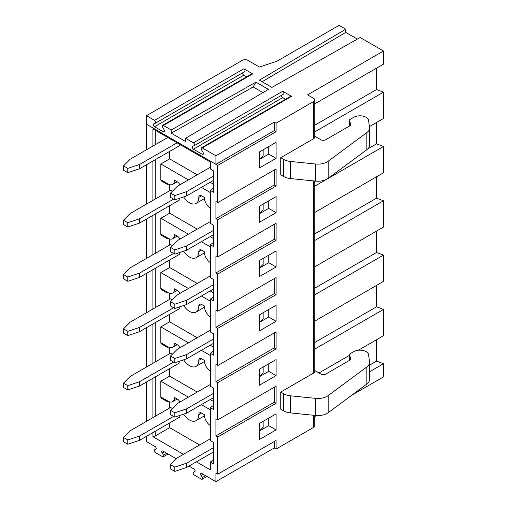<?xml version="1.0" encoding="UTF-8"?>
<svg xmlns="http://www.w3.org/2000/svg" width="507" height="507" viewBox="0 0 507 507"><rect width="100%" height="100%" fill="white"/><g stroke="black" fill="none" stroke-linecap="round" stroke-linejoin="round"><path stroke-width="0.76" d="M203.168 474.286L201.051 475.509A1.692 0.976 60 0 1 200.975 473.43A1.692 0.976 60 0 1 201.824 473.513L215.919 481.65L215.919 473.094L217.769 474.165L217.769 436.958L215.919 435.893L215.919 418.788L217.769 419.853L217.769 382.652L215.919 381.581L215.919 364.476L217.769 365.541L217.769 328.34L215.919 327.269L215.919 310.164L217.769 311.235L217.769 274.027L215.919 272.956L215.919 255.851L217.769 256.922L217.769 219.715L215.919 218.644L215.919 201.539L217.769 202.61L217.769 165.402L146.479 124.24L146.479 149.793M146.479 164.762L146.479 204.106M146.479 219.075L146.479 258.418M146.479 273.387L146.479 312.73M146.479 327.693L146.479 367.043M146.479 382.005L146.479 421.349M146.479 436.318L146.479 441.559L155.022 446.49A1.692 0.976 60 0 1 156.124 447.985A1.692 0.976 60 0 1 155.864 449.335A1.692 0.976 60 0 1 155.788 449.373L154.458 449.893L156.175 448.904M164.281 451.838L162.164 453.055L163.495 455.115A1.692 0.976 60 0 1 163.349 456.775A1.692 0.976 60 0 1 162.5 456.693L155.453 452.618A1.692 0.976 60 0 1 154.394 451.281A1.692 0.976 60 0 1 154.458 449.893M162.164 453.055A1.692 0.976 60 0 1 162.088 450.977A1.692 0.976 60 0 1 162.931 451.059L176.36 458.81M188.972 466.091L193.908 468.943A1.692 0.976 60 0 1 195.011 470.433A1.692 0.976 60 0 1 194.751 471.789A1.692 0.976 60 0 1 194.675 471.827L193.344 472.347L195.062 471.358M201.051 475.509L202.382 477.562A1.692 0.976 60 0 1 202.236 479.229A1.692 0.976 60 0 1 201.393 479.14L194.339 475.072A1.692 0.976 60 0 1 193.281 473.728A1.692 0.976 60 0 1 193.344 472.347M152.924 146.073L152.924 128.892L210.399 162.069L210.399 169.059L213.605 170.91L213.605 192.292L210.399 190.442L210.399 223.372L213.605 225.222L213.605 246.605L210.399 244.754L210.399 277.678L213.605 279.534L213.605 300.917L210.399 299.06L210.399 331.99L213.605 333.847L213.605 355.223L210.399 353.373L210.399 386.302L213.605 388.153L213.605 409.536L210.399 407.685L210.399 440.615L213.605 442.465L213.605 463.848L210.399 461.997L210.399 469.907L196.38 461.82M152.924 432.598L152.924 436.73L183.42 454.335M152.924 417.629L152.924 378.285M152.924 363.316L152.924 323.973M152.924 309.004L152.924 269.661M152.924 254.691L152.924 215.348M152.924 200.385L152.924 161.036M246.63 76.83L243.797 75.194L154.515 126.744L163.444 131.896L164.655 131.199M243.797 75.194A1.692 0.976 60 0 1 242.625 72.843M154.515 126.744C153.272 125.628 153.013 124.665 153.741 123.86L153.691 123.879M194.352 145.61L283.502 94.144A1.692 0.976 60 0 0 283.578 94.106A1.692 0.976 60 0 0 283.838 92.749A1.692 0.976 60 0 0 282.729 91.26L291.563 96.362L202.28 147.911L215.919 155.782L274.249 122.105L276.1 123.176L313.599 101.527A3.929 2.269 -0 0 0 314.752 99.923A3.929 2.269 -0 0 0 313.599 98.314L307.584 94.841L383.501 51.011L360.147 37.524M155.465 123.163L244.608 71.69A1.692 0.976 60 0 0 244.691 71.658A1.692 0.976 60 0 0 244.951 70.302A1.692 0.976 60 0 0 243.842 68.806L252.676 73.908L163.393 125.457L171.227 129.976L255.965 82.147L268.457 89.359L185.619 138.284L193.446 142.809C194.663 143.918 194.922 144.882 194.213 145.693L192.628 146.314C191.9 147.119 192.159 148.082 193.401 149.197L202.331 154.35L203.541 153.653M360.141 37.524L271.923 87.4L259.356 80.15L345.749 29.216L339.063 25.35L276.961 61.201L259.438 67.044L247.86 60.365A3.929 2.269 -0 0 0 242.308 60.365L146.479 115.691L154.559 120.355C155.776 121.471 156.036 122.428 155.326 123.239L153.741 123.86M285.517 99.283L282.684 97.648A1.692 0.976 60 0 1 281.512 95.297M358.341 350.242L383.501 335.716L383.501 309.416L376.562 306.798L376.562 285.416M314.752 349.108L383.501 309.416M318.966 372.975L349.19 355.527M217.769 436.958L276.1 403.28L276.1 386.176L217.769 419.853M274.249 387.247L274.249 402.216L215.919 435.893M276.1 403.28L274.249 402.216M263.152 421.349L263.152 427.262L259.438 430.963M268.729 418.123L268.729 425.646L259.438 431.013M369.622 365.116L376.562 361.111L376.562 339.728M369.622 371.745L383.501 363.728L376.562 361.111M314.752 416.57L316.526 415.544M351.852 395.149L383.501 376.878L383.501 363.728M276.1 429.904L259.438 439.525L259.438 423.491L276.1 413.87L276.1 429.904L268.729 425.646M328.213 412.673A13.093 7.561 -0 0 1 315.608 415.474L290.593 412.926A13.093 7.561 -0 0 1 283.609 410.828L280.732 409.162L280.732 392.057L283.609 393.717A13.093 7.561 -0 0 0 290.593 395.821L315.608 398.369A13.093 7.561 -0 0 0 328.213 395.568L328.213 412.673L366.859 384.027A13.093 7.561 -0 0 0 369.622 379.382L369.622 362.277A13.093 7.561 -0 0 0 369.571 361.618L368.671 355.686A8.771 5.064 -0 0 0 368.709 355.223A8.771 5.064 -0 0 0 363.335 350.559A8.771 5.064 -0 0 0 353.797 351.604L349.767 353.937A1.965 1.134 180 0 0 349.19 354.735A1.965 1.134 180 0 0 349.253 355.033L350.673 358.088A3.929 2.269 180 0 1 350.812 358.677A3.929 2.269 180 0 1 349.659 360.281L325.931 373.982A3.929 2.269 180 0 1 321.495 374.432L314.752 370.541M274.249 441.559L274.249 447.973L276.1 449.044L276.1 440.488L217.769 474.165M314.752 415.385L314.752 425.791A3.929 2.269 180 0 1 313.599 427.395L313.599 415.265M280.732 392.057L313.599 373.082A3.929 2.269 -0 0 0 314.752 371.479L314.752 181.031M369.622 362.277A13.093 7.561 -0 0 1 366.859 366.922L328.213 395.568M345.755 29.216L345.755 32.423L357.34 39.109M314.752 103.853L383.501 64.161L383.501 51.011M369.464 126.573L383.501 118.473L383.501 92.173L376.562 89.549L376.562 68.166M314.752 212.477L383.501 172.779L383.501 146.479L376.562 143.861L376.562 122.479M314.752 266.79L383.501 227.092L383.501 200.791L376.562 198.174L376.562 176.791M314.752 321.102L383.501 281.404L383.501 255.103L376.562 252.486L376.562 231.103M345.742 32.429L262.106 81.735M163.393 125.457L162.551 125.381L251.833 73.826A1.692 0.976 60 0 1 252.676 73.908M202.28 147.911L201.437 147.835L290.72 96.279A1.692 0.976 60 0 1 291.563 96.362M255.965 82.147L253.177 86.931L262.981 92.597M268.444 89.371L255.965 82.166M314.752 99.923L314.752 137.124A3.929 2.269 180 0 1 313.599 138.728L280.732 157.709L280.732 174.814L283.609 176.474A13.093 7.561 -0 0 0 290.593 178.572L315.608 181.119A13.093 7.561 -0 0 0 328.213 178.318L366.859 149.679A13.093 7.561 -0 0 0 369.622 145.034L369.622 127.929A13.093 7.561 -0 0 0 369.571 127.27L368.671 121.338A8.771 5.064 -0 0 0 368.709 120.875A8.771 5.064 -0 0 0 363.335 116.204A8.771 5.064 -0 0 0 353.797 117.25L349.767 119.582A1.965 1.134 180 0 0 349.19 120.387A1.965 1.134 180 0 0 349.253 120.679L350.673 123.74A3.929 2.269 180 0 1 350.812 124.323A3.929 2.269 180 0 1 349.659 125.926L325.931 139.628A3.929 2.269 180 0 1 321.495 140.084L314.752 136.187M283.609 176.474L283.609 159.369A13.093 7.561 -0 0 0 290.593 161.467L315.608 164.015A13.093 7.561 -0 0 0 328.213 161.213L328.213 178.318M369.622 127.929A13.093 7.561 -0 0 1 366.859 132.574L328.213 161.213M283.609 159.369L280.732 157.709M263.152 149.787L263.152 155.706L259.438 159.407M276.1 158.349L276.1 142.309L259.438 151.935L259.438 167.969L276.1 158.349L268.729 154.09L259.438 159.458M268.729 146.567L268.729 154.09M274.249 122.105L274.249 130.66L215.919 164.331L146.479 124.24L146.479 115.691M217.769 165.402L276.1 131.725L274.249 130.66M276.1 131.725L276.1 123.176M314.752 131.864L383.501 92.173M314.752 125.235L376.562 89.549M274.249 170.003L274.249 184.966L215.919 218.644M217.769 219.715L276.1 186.037L274.249 184.966M276.1 186.037L276.1 168.932L217.769 202.61M215.919 481.65L274.249 447.973M276.1 449.044L313.599 427.395M170.529 464.64L170.529 468.918L174.826 471.396L174.826 467.118L170.529 464.64L177.311 457.859L210.399 438.758M174.826 467.118L186.57 463.208L186.57 467.486L213.605 451.876M186.57 467.486L174.826 471.396M139.533 440.329L127.796 444.24L127.796 439.962L139.533 436.052L139.533 440.329L179.808 417.077L179.808 415.423M127.796 444.24L123.499 441.762L123.499 437.484L127.796 439.962M172.361 408.496L170.548 407.451L130.274 430.709L123.499 437.484M139.533 436.052L173.603 416.38M210.399 384.445L177.311 403.553L170.529 410.328L170.529 414.606L174.826 417.084L174.826 412.806L170.529 410.328M174.826 412.806L186.57 408.896L213.605 393.286M186.57 408.896L186.57 413.173L213.605 397.564M186.57 413.173L174.826 417.084M139.533 386.017L127.796 389.927L127.796 385.656L139.533 381.739L139.533 386.017L179.808 362.765L179.808 361.111M127.796 389.927L123.499 387.449L123.499 383.172L127.796 385.656M172.361 354.184L170.548 353.145L130.274 376.397L123.499 383.172M139.533 381.739L173.603 362.068M210.399 330.133L177.311 349.241L170.529 356.015L170.529 360.293L174.826 362.771L174.826 358.5L170.529 356.015M174.826 358.5L186.57 354.583L213.605 338.974M186.57 354.583L186.57 358.861L213.605 343.252M186.57 358.861L174.826 362.771M139.533 331.705L127.796 335.621L127.796 331.344L139.533 327.427L139.533 331.705L179.808 308.452L179.808 306.805M127.796 335.621L123.499 333.137L123.499 328.859L127.796 331.344M172.361 299.878L170.548 298.832L130.274 322.084L123.499 328.859M139.533 327.427L173.603 307.755M210.399 275.827L177.311 294.928L170.529 301.703L170.529 305.981L174.826 308.465L174.826 304.187L170.529 301.703M174.826 304.187L186.57 300.271L213.605 284.661M186.57 300.271L186.57 304.549L213.605 288.939M186.57 304.549L174.826 308.465M139.533 277.392L127.796 281.309L127.796 277.031L139.533 273.115L139.533 277.392L179.808 254.14L179.808 252.492M127.796 281.309L123.499 278.825L123.499 274.547L127.796 277.031M172.361 245.565L170.548 244.52L130.274 267.772L123.499 274.547M139.533 273.115L173.603 253.443M210.399 221.515L177.311 240.616L170.529 247.391L170.529 251.668L174.826 254.153L174.826 249.875L170.529 247.391M174.826 249.875L186.57 245.958L213.605 230.349M186.57 245.958L186.57 250.236L213.605 234.627M186.57 250.236L174.826 254.153M139.533 223.08L127.796 226.997L127.796 222.719L139.533 218.809L139.533 223.08L179.808 199.828L179.808 198.18M127.796 226.997L123.499 224.512L123.499 220.241L127.796 222.719M172.361 191.253L170.548 190.207L130.274 213.46L123.499 220.241M139.533 218.809L173.603 199.137M210.399 167.202L177.311 186.303L170.529 193.085L170.529 197.356L174.826 199.84L174.826 195.563L170.529 193.085M174.826 195.563L186.57 191.652L213.605 176.043M186.57 191.652L186.57 195.924L213.605 180.315M186.57 195.924L174.826 199.84M139.533 168.774L127.796 172.684L127.796 168.406L139.533 164.496L139.533 168.774L179.808 145.515L179.808 144.413M127.796 172.684L123.499 170.206L123.499 165.928L127.796 168.406M167.804 137.479L130.274 159.147L123.499 165.928M139.533 164.496L177.063 142.828M152.924 436.73L155.275 435.944L169.623 427.661L199.625 444.981M212.585 452.466L213.605 453.049M215.919 164.331L215.919 155.782M201.437 147.835L201.513 149.907L203.098 152.354L203.453 154.09L202.331 154.35M171.227 129.976L171.227 133.183L185.619 141.491L185.619 138.284M162.551 125.381L162.627 127.453L164.211 129.906L164.566 131.636L163.444 131.896M155.326 123.239L244.691 71.658M163.495 455.115L166.727 453.252M274.249 332.934L274.249 347.903L215.919 381.581M217.769 382.652L276.1 348.974L274.249 347.903M217.769 274.027L276.1 240.35L276.1 223.245L217.769 256.922M274.249 224.309L274.249 239.279L215.919 272.956M276.1 240.35L274.249 239.279M217.769 328.34L276.1 294.662L276.1 277.557L217.769 311.235M274.249 278.622L274.249 293.591L215.919 327.269M276.1 294.662L274.249 293.591M276.1 348.974L276.1 331.863L217.769 365.541M263.152 367.036L263.152 372.956L259.438 376.65M268.729 363.811L268.729 371.333L259.438 376.701M276.1 375.592L259.438 385.212L259.438 369.178L276.1 359.558L276.1 375.592L268.729 371.333M314.752 342.485L376.562 306.798M314.752 294.801L383.501 255.103M263.152 204.099L263.152 210.018L259.438 213.72M268.729 200.88L268.729 208.402L259.438 213.764M276.1 212.661L259.438 222.281L259.438 206.241L276.1 196.621L276.1 212.661L268.729 208.402M367.695 148.982L376.562 143.861M314.752 186.177L383.501 146.479M263.152 258.412L263.152 264.331L259.438 268.032M268.729 255.192L268.729 262.715L259.438 268.076M276.1 266.974L259.438 276.594L259.438 260.554L276.1 250.933L276.1 266.974L268.729 262.715M314.752 233.86L376.562 198.174M314.752 240.489L383.501 200.791M263.152 312.724L263.152 318.643L259.438 322.338M268.729 309.504L268.729 317.027L259.438 322.389M276.1 321.28L259.438 330.906L259.438 314.866L276.1 305.246L276.1 321.28L268.729 317.027M314.752 288.172L376.562 252.486M213.605 459.57L210.399 461.997M213.605 188.015L210.399 190.442M213.605 242.327L210.399 244.754M213.605 296.639L210.399 299.06M168.077 183.971L167.31 184.409L167.31 183.528L167.31 184.409L161.372 180.98A2.617 1.515 -60 0 1 160.827 179.782L160.827 163.957L188.42 179.89M201.38 187.375L210.399 192.578M160.827 179.782L167.31 183.477A9.164 5.292 60 0 0 172.633 184.409A9.164 5.292 60 0 0 174.535 180.213L177.494 181.924A3.929 2.269 60 0 1 179.865 184.827M183.629 196.906A13.093 7.561 -120 0 0 196.076 203.421A13.093 7.561 -120 0 0 198.788 197.426A3.929 2.269 60 0 1 199.606 195.626A3.929 2.269 60 0 1 201.571 195.822L198.788 197.426M210.399 208.383A9.164 5.292 -120 0 1 204.346 197.426L201.571 195.822M168.077 238.277L167.31 238.721L167.31 237.84L167.31 238.721L161.372 235.292A2.617 1.515 -60 0 1 160.827 234.095L160.827 218.27L188.42 234.202M201.38 241.687L210.399 246.89M160.827 234.095L167.31 237.789A9.164 5.292 60 0 0 172.633 238.721A9.164 5.292 60 0 0 174.535 234.526L177.494 236.23A3.929 2.269 60 0 1 179.865 239.139M183.629 251.219A13.093 7.561 -120 0 0 196.076 257.727A13.093 7.561 -120 0 0 198.788 251.738A3.929 2.269 60 0 1 199.606 249.938A3.929 2.269 60 0 1 201.571 250.128L198.788 251.738M210.399 262.696A9.164 5.292 -120 0 1 204.346 251.738L201.571 250.128M168.077 292.59L167.31 293.033L167.31 292.146L167.31 293.033L161.372 289.605A2.617 1.515 -60 0 1 160.827 288.407L160.827 272.582L188.42 288.515M201.38 295.999L210.399 301.202M160.827 288.407L167.31 292.102A9.164 5.292 60 0 0 172.633 293.027A9.164 5.292 60 0 0 174.535 288.832L177.494 290.543A3.929 2.269 60 0 1 179.865 293.452M183.629 305.531A13.093 7.561 -120 0 0 196.076 312.039A13.093 7.561 -120 0 0 198.788 306.044A3.929 2.269 60 0 1 199.606 304.251A3.929 2.269 60 0 1 201.571 304.441L198.788 306.044M210.399 317.008A9.164 5.292 -120 0 1 204.346 306.044L201.571 304.441M168.077 346.902L167.31 347.346L161.372 343.917A2.617 1.515 -60 0 1 160.827 342.719L167.31 346.458L167.31 347.346L167.31 346.408A9.164 5.292 60 0 0 172.633 347.339A9.164 5.292 60 0 0 174.535 343.144L177.494 344.855A3.929 2.269 60 0 1 179.865 347.764M168.077 401.214L167.31 401.658L161.372 398.229A2.617 1.515 -60 0 1 160.827 397.032L167.31 400.771L167.31 401.658L167.31 400.72A9.164 5.292 60 0 0 172.633 401.652A9.164 5.292 60 0 0 174.535 397.456L177.494 399.167A3.929 2.269 60 0 1 179.865 402.076M155.275 130.242L155.275 144.717M155.275 159.686L155.275 199.029M155.275 213.992L155.275 253.342M155.275 268.304L155.275 307.648M155.275 322.617L155.275 361.96M155.275 376.929L155.275 416.272M155.275 431.242L155.275 435.944M160.827 397.032L160.827 381.207L188.42 397.133M201.38 404.618L210.399 409.827M183.629 414.149A13.093 7.561 -120 0 0 196.076 420.664A13.093 7.561 -120 0 0 198.788 414.669A3.929 2.269 60 0 1 199.606 412.869A3.929 2.269 60 0 1 201.571 413.066L198.788 414.669M210.399 425.633A9.164 5.292 -120 0 1 204.346 414.669L201.571 413.066M213.605 405.264L210.399 407.685M213.605 350.952L210.399 353.373M160.827 342.719L160.827 326.895L188.42 342.827M201.38 350.305L210.399 355.515M183.629 359.843A13.093 7.561 -120 0 0 196.076 366.352A13.093 7.561 -120 0 0 198.788 360.357A3.929 2.269 60 0 1 199.606 358.563A3.929 2.269 60 0 1 201.571 358.753L198.788 360.357M210.399 371.32A9.164 5.292 -120 0 1 204.346 360.357L201.571 358.753M213.605 401.519L210.177 399.541M197.217 392.057L169.623 376.131L160.827 381.207M169.623 401.886L169.623 407.989M169.623 422.952L169.623 427.661M169.623 347.574L169.623 353.677M169.623 368.646L169.623 376.131M160.827 326.895L169.623 321.818L169.623 314.334M169.623 293.261L169.623 299.364M160.827 272.582L169.623 267.506L169.623 260.021M169.623 238.949L169.623 245.052M160.827 218.27L169.623 213.194L169.623 205.709M169.623 184.637L169.623 190.74M169.623 151.397L169.623 158.881L160.827 163.957M213.605 347.206L210.177 345.229M197.217 337.744L169.623 321.818M213.605 292.894L210.177 290.917M197.217 283.432L169.623 267.506M213.605 238.588L210.177 236.604M197.217 229.126L169.623 213.194M169.623 158.881L197.217 174.814M210.177 182.298L213.605 184.275M186.57 463.208L213.605 447.599M202.382 477.562L205.614 475.699M171.227 133.183L253.177 86.931M282.729 91.26L193.446 142.809M243.842 68.806L154.559 120.355M282.684 97.648L193.401 149.197M283.609 410.828L283.609 393.717M349.253 360.515L349.253 355.033M350.673 359.267L350.673 358.088M366.859 366.922L366.859 384.027M315.608 415.474L315.608 398.369M290.593 412.926L290.593 395.821M290.593 178.572L290.593 161.467M315.608 181.119L315.608 164.015M366.859 132.574L366.859 149.679M349.253 126.161L349.253 120.679M350.673 124.912L350.673 123.74M313.599 138.728L313.599 101.527M313.599 373.082L313.599 180.917M368.709 355.927L368.709 355.223M349.19 360.553L349.19 354.735M368.709 121.579L368.709 120.875M349.19 126.199L349.19 120.387M163.349 456.775L168.09 454.038M177.216 344.697L172.633 347.339M196.076 366.352L204.422 361.535M177.216 290.384L172.633 293.027M196.076 312.039L204.422 307.223M177.216 236.072L172.633 238.721M196.076 257.727L204.422 252.911M177.216 181.76L172.633 184.409M196.076 203.421L204.422 198.605M177.216 399.009L172.633 401.652M196.076 420.664L204.422 415.848M202.236 479.229L206.976 476.491M283.578 94.106L194.295 145.655"/></g></svg>
